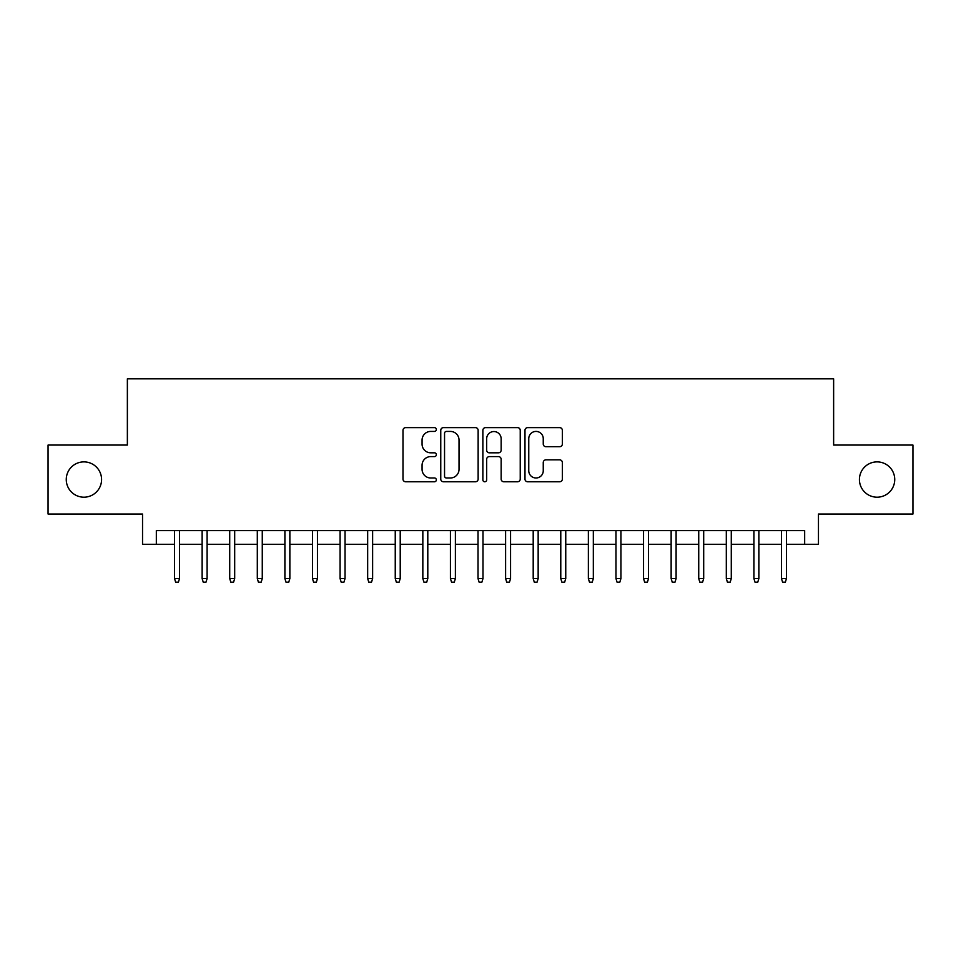 <?xml version="1.0" encoding="UTF-8"?>
<svg xmlns="http://www.w3.org/2000/svg" width="961" height="961" viewBox="0 0 961 961"><rect width="100%" height="100%" fill="white"/><g stroke="black" fill="none" stroke-linecap="round" stroke-linejoin="round"><path stroke-width="1.44" d="M436.354 429.519A1.898 1.898 0 0 0 434.468 427.621L405.686 427.621A2.703 2.703 0 0 0 402.983 430.336L402.983 479.083A2.703 2.703 0 0 0 405.686 481.785L434.468 481.785A1.898 1.898 0 0 0 436.354 479.887A1.898 1.898 0 0 0 434.468 477.989L430.744 477.989A8.661 8.661 0 0 1 422.071 469.328L422.071 465.268A8.661 8.661 0 0 1 430.744 456.595L434.468 456.595A1.898 1.898 0 0 0 436.354 454.709A1.898 1.898 0 0 0 434.468 452.811L430.744 452.811A8.661 8.661 0 0 1 422.071 444.138L422.071 440.078A8.661 8.661 0 0 1 430.744 431.417L434.468 431.417A1.898 1.898 0 0 0 436.354 429.519M859.422 479.539A17.658 17.658 0 0 0 877.081 497.185A17.658 17.658 0 0 0 894.739 479.539A17.658 17.658 0 0 0 877.081 461.881A17.658 17.658 0 0 0 859.422 479.539M66.261 479.539A17.658 17.658 0 0 0 83.919 497.185A17.658 17.658 0 0 0 101.578 479.539A17.658 17.658 0 0 0 83.919 461.881A17.658 17.658 0 0 0 66.261 479.539M559.638 446.721A2.703 2.703 0 0 0 562.353 444.006L562.353 430.336A2.703 2.703 0 0 0 559.638 427.621L527.685 427.621A2.703 2.703 0 0 0 524.982 430.336L524.982 479.083A2.703 2.703 0 0 0 527.685 481.785L559.638 481.785A2.703 2.703 0 0 0 562.353 479.083L562.353 462.553A2.703 2.703 0 0 0 559.638 459.851L545.968 459.851A2.703 2.703 0 0 0 543.253 462.553L543.253 470.746A7.244 7.244 0 0 1 536.01 477.989A7.244 7.244 0 0 1 528.766 470.746L528.766 438.66A7.244 7.244 0 0 1 536.01 431.417A7.244 7.244 0 0 1 543.253 438.66L543.253 444.006A2.703 2.703 0 0 0 545.968 446.721L559.638 446.721M156.331 544.37L156.331 530.568L804.669 530.568L804.669 544.37L818.46 544.37L818.46 514.015L912.95 514.015L912.95 445.051L833.631 445.051L833.631 378.838L127.369 378.838L127.369 445.051L48.05 445.051L48.05 514.015L142.54 514.015L142.54 544.37L174.542 544.37M478.134 430.336A2.703 2.703 0 0 0 475.419 427.621L443.465 427.621A2.703 2.703 0 0 0 440.763 430.336L440.763 479.083A2.703 2.703 0 0 0 443.465 481.785L475.419 481.785A2.703 2.703 0 0 0 478.134 479.083L478.134 430.336M485.581 427.621L517.535 427.621A2.703 2.703 0 0 1 520.237 430.336L520.237 479.083A2.703 2.703 0 0 1 517.535 481.785L503.852 481.785A2.703 2.703 0 0 1 501.149 479.083L501.149 459.31A2.703 2.703 0 0 0 498.435 456.595L489.365 456.595A2.703 2.703 0 0 0 486.662 459.31L486.662 479.887A1.898 1.898 0 0 1 484.764 481.785A1.898 1.898 0 0 1 482.866 479.887L482.866 430.336A2.703 2.703 0 0 1 485.581 427.621M179.515 544.37L202.134 544.37M207.095 544.37L229.715 544.37M234.688 544.37L257.308 544.37M262.269 544.37L284.9 544.37M289.862 544.37L312.481 544.37M317.454 544.37L340.074 544.37M345.035 544.37L367.667 544.37M372.628 544.37L395.247 544.37M400.22 544.37L422.84 544.37M427.801 544.37L450.433 544.37M455.394 544.37L478.013 544.37M482.987 544.37L505.606 544.37M510.567 544.37L533.199 544.37M538.16 544.37L560.78 544.37M565.753 544.37L588.372 544.37M593.333 544.37L615.965 544.37M620.926 544.37L643.546 544.37M648.519 544.37L671.138 544.37M676.1 544.37L698.731 544.37M703.692 544.37L726.312 544.37M731.285 544.37L753.904 544.37M758.866 544.37L781.485 544.37M786.458 544.37L804.669 544.37M446.445 431.417A1.898 1.898 0 0 0 444.547 433.315L444.547 476.103A1.898 1.898 0 0 0 446.445 477.989L450.373 477.989A8.661 8.661 0 0 0 459.034 469.328L459.034 440.078A8.661 8.661 0 0 0 450.373 431.417L446.445 431.417M501.149 438.793A7.244 7.244 0 0 0 493.906 431.549A7.244 7.244 0 0 0 486.662 438.793L486.662 450.096A2.703 2.703 0 0 0 489.365 452.811L498.435 452.811A2.703 2.703 0 0 0 501.149 450.096L501.149 438.793M174.542 578.582L175.647 582.162L178.41 582.162L179.515 578.582L174.542 578.582L174.542 530.568M179.515 578.582L179.515 530.568M202.134 578.582L203.239 582.162L205.99 582.162L207.095 578.582L202.134 578.582L202.134 530.568M207.095 578.582L207.095 530.568M229.715 578.582L230.82 582.162L233.583 582.162L234.688 578.582L229.715 578.582L229.715 530.568M234.688 578.582L234.688 530.568M257.308 578.582L258.413 582.162L261.176 582.162L262.269 578.582L257.308 578.582L257.308 530.568M262.269 578.582L262.269 530.568M284.9 578.582L286.006 582.162L288.756 582.162L289.862 578.582L284.9 578.582L284.9 530.568M289.862 578.582L289.862 530.568M312.481 578.582L313.586 582.162L316.349 582.162L317.454 578.582L312.481 578.582L312.481 530.568M317.454 578.582L317.454 530.568M340.074 578.582L341.179 582.162L343.942 582.162L345.035 578.582L340.074 578.582L340.074 530.568M345.035 578.582L345.035 530.568M367.667 578.582L368.772 582.162L371.523 582.162L372.628 578.582L367.667 578.582L367.667 530.568M372.628 578.582L372.628 530.568M395.247 578.582L396.352 582.162L399.115 582.162L400.22 578.582L395.247 578.582L395.247 530.568M400.22 578.582L400.22 530.568M422.84 578.582L423.945 582.162L426.708 582.162L427.801 578.582L422.84 578.582L422.84 530.568M427.801 578.582L427.801 530.568M450.433 578.582L451.538 582.162L454.289 582.162L455.394 578.582L450.433 578.582L450.433 530.568M455.394 578.582L455.394 530.568M478.013 578.582L479.119 582.162L481.881 582.162L482.987 578.582L478.013 578.582L478.013 530.568M482.987 578.582L482.987 530.568M505.606 578.582L506.711 582.162L509.462 582.162L510.567 578.582L505.606 578.582L505.606 530.568M510.567 578.582L510.567 530.568M533.199 578.582L534.292 582.162L537.055 582.162L538.16 578.582L533.199 578.582L533.199 530.568M538.16 578.582L538.16 530.568M560.78 578.582L561.885 582.162L564.648 582.162L565.753 578.582L560.78 578.582L560.78 530.568M565.753 578.582L565.753 530.568M588.372 578.582L589.477 582.162L592.228 582.162L593.333 578.582L588.372 578.582L588.372 530.568M593.333 578.582L593.333 530.568M615.965 578.582L617.058 582.162L619.821 582.162L620.926 578.582L615.965 578.582L615.965 530.568M620.926 578.582L620.926 530.568M643.546 578.582L644.651 582.162L647.414 582.162L648.519 578.582L643.546 578.582L643.546 530.568M648.519 578.582L648.519 530.568M671.138 578.582L672.244 582.162L674.994 582.162L676.1 578.582L671.138 578.582L671.138 530.568M676.1 578.582L676.1 530.568M698.731 578.582L699.824 582.162L702.587 582.162L703.692 578.582L698.731 578.582L698.731 530.568M703.692 578.582L703.692 530.568M726.312 578.582L727.417 582.162L730.18 582.162L731.285 578.582L726.312 578.582L726.312 530.568M731.285 578.582L731.285 530.568M753.904 578.582L755.01 582.162L757.761 582.162L758.866 578.582L753.904 578.582L753.904 530.568M758.866 578.582L758.866 530.568M781.485 578.582L782.59 582.162L785.353 582.162L786.458 578.582L781.485 578.582L781.485 530.568M786.458 578.582L786.458 530.568"/></g></svg>
